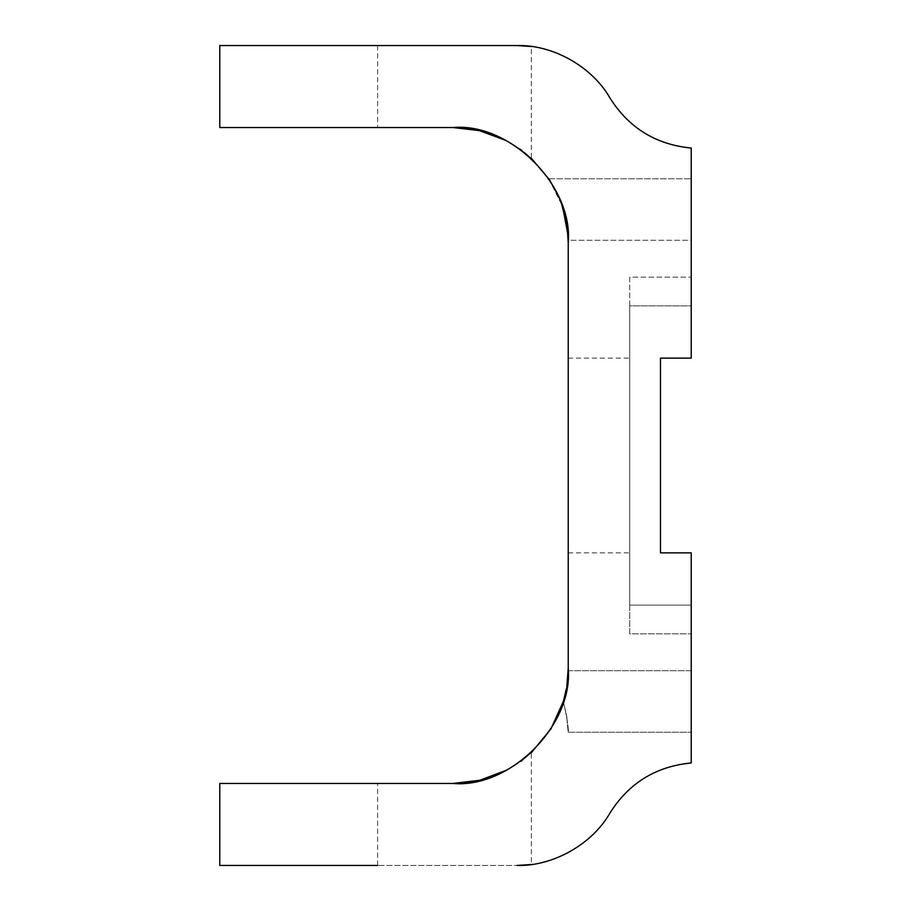 <?xml version="1.0" encoding="UTF-8"?>
<svg xmlns="http://www.w3.org/2000/svg" width="911" height="911" viewBox="0 0 911 911"><rect width="100%" height="100%" fill="white"/><g stroke="black" fill="none" stroke-linecap="round" stroke-linejoin="round"><path stroke-width="0.68" stroke-dasharray="4.55 3.42" d="M377.61 865.45L377.61 783.46L377.61 865.45L219.779 865.45L219.779 783.46L219.779 865.45L516.992 865.45L219.779 865.45L219.779 783.46L452.938 783.46C501.676 783.642 531.124 752.645 531.341 752.702L531.341 864.493M516.992 865.45C553.045 866.463 592.571 844.053 610.211 812.589C629.159 782.891 656.159 766.345 691.221 762.962L691.221 552.863L660.475 552.863L691.221 552.863L691.221 605.132L691.221 552.863L660.475 552.863L660.475 358.137L691.221 358.137L691.221 148.037C656.159 144.655 629.159 128.109 610.211 98.411C592.571 66.947 553.045 44.537 516.992 45.55L219.779 45.55L219.779 127.54L452.938 127.54C501.676 127.358 531.124 158.355 531.341 158.298L531.284 158.252M567.268 227.909L561.244 203.312L549.299 179.535M531.124 158.104L521.98 150.497M520.056 149.085L506.072 140.51M568.236 242.838L568.236 668.162M507.165 769.909L520.91 761.3M522.641 760.013L531.124 752.896M531.284 752.748L531.341 752.702C531.124 752.645 501.676 783.642 452.938 783.46M565.811 691.665L566.733 686.735C568.635 658.619 570.457 671.396 563.317 701.47L566.733 716.205L563.317 701.47L566.858 685.949M660.475 358.137L691.221 358.137L691.221 305.868L691.221 358.137L660.475 358.137L660.475 552.863M377.61 45.55L377.61 127.54L377.61 45.55L219.779 45.55L219.779 127.54L377.61 127.54L219.779 127.54L219.779 45.55L516.992 45.55L531.341 46.507L531.341 158.298C531.124 158.355 501.676 127.358 452.938 127.54M629.729 605.132L629.729 305.868L629.729 633.828L691.221 633.828L629.729 633.828L629.729 605.132L691.221 605.132L691.221 633.828L691.221 605.132L629.729 605.132M629.729 305.868L629.729 277.172L691.221 277.172L629.729 277.172L629.729 305.868L691.221 305.868L691.221 277.172L691.221 305.868L629.729 305.868M566.426 688.511L568.213 670.724L691.221 670.724L691.221 728.447L691.221 670.724L568.213 670.724L566.744 686.678M563.431 701.117L563.317 701.47C570.457 731.544 568.635 744.321 566.733 716.205L568.213 732.216L566.733 716.205C568.635 744.321 570.457 731.544 563.317 701.47L563.579 700.605M568.213 670.724L566.779 686.416M629.729 455.5L629.729 358.137L629.729 455.5M567.974 235.061L568.213 240.276L691.221 240.276L691.221 182.553L691.221 240.276L568.213 240.276L566.733 224.265L568.009 235.539C567.678 224.106 564.262 210.521 557.748 194.795L548.809 178.784L561.916 205.191M548.809 178.784L691.221 178.784L691.221 194.795L691.221 178.784L548.809 178.784L549.424 179.718M557.532 194.328L551.178 182.473C557.919 192.585 563.1 206.512 566.733 224.265L568.088 237.019M557.805 194.92L563.021 208.562M568.213 240.276L568.1 237.304M691.221 716.205L691.221 732.216L691.221 716.205M563.317 701.47L566.733 686.735M568.236 358.137L629.729 358.137M568.236 552.863L629.729 552.863M568.213 732.216L691.221 732.216L568.213 732.216"/><path stroke-width="1.37" d="M377.61 865.45L219.779 865.45L219.779 783.46L452.938 783.46L479.949 780.249L507.165 769.909M516.992 865.45L531.341 864.493L516.992 865.45C553.045 866.463 592.571 844.053 610.211 812.589C629.159 782.891 656.159 766.345 691.221 762.962L691.221 552.863L660.475 552.863L660.475 358.137L691.221 358.137L691.221 148.037C656.159 144.655 629.159 128.109 610.211 98.411C592.571 66.947 553.045 44.537 516.992 45.55L219.779 45.55L219.779 127.54L452.938 127.54L479.38 130.615L506.072 140.51M566.858 685.949L568.236 668.162L568.236 242.838L567.268 227.909M549.299 179.535L531.341 158.298M521.98 150.497L520.056 149.085M520.91 761.3L522.641 760.013M531.341 752.702L550.996 728.823L563.317 701.47M660.475 358.137L660.475 552.863M563.579 700.605L566.426 688.511M377.61 45.55L516.992 45.55L531.341 46.507M557.532 194.328L549.424 179.718M561.916 205.191L566.733 224.265M563.021 208.562L567.974 235.061M563.431 701.117L565.811 691.665M453.484 127.54L452.938 127.54C509.978 122.381 573.395 185.798 568.236 242.838M453.484 783.46L452.938 783.46C509.978 788.619 573.395 725.202 568.236 668.162"/></g></svg>
